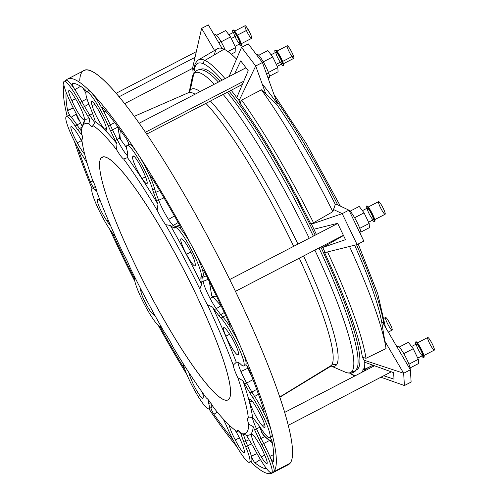<?xml version="1.0" encoding="UTF-8"?>
<svg xmlns="http://www.w3.org/2000/svg" width="498" height="498" viewBox="0 0 498 498"><rect width="100%" height="100%" fill="white"/><g stroke="black" fill="none" stroke-linecap="round" stroke-linejoin="round"><path stroke-width="0.75" d="M84.181 119.551A15.307 2.309 -117.4 0 0 81.871 110.886A15.307 2.309 -117.4 0 0 74.551 97.247A15.307 2.309 62.6 0 1 81.871 110.886A15.307 2.309 62.6 0 1 84.181 119.551A15.307 2.309 62.6 0 1 79.095 114.297A15.307 2.309 62.6 0 1 71.861 100.552A13.67 2.06 62.6 0 1 68.811 90.642A13.67 2.06 62.6 0 1 74.551 97.247A13.67 2.06 -117.4 0 0 68.936 90.549A13.67 2.06 -117.4 0 0 71.861 100.552L75.515 98.747L71.861 100.552A15.307 2.309 -117.4 0 0 84.081 119.638A15.307 2.309 -117.4 0 0 84.181 119.551M82.164 142.198A15.307 2.309 -117.4 0 0 73.542 128.503A15.307 2.309 62.6 0 1 82.164 142.198M100.397 201.161A15.307 2.309 -117.4 0 0 98.025 199.381A15.307 2.309 -117.4 0 0 97.838 199.561L98.293 199.356L97.838 199.561A15.307 2.309 62.6 0 1 100.397 201.161M140.561 288.498A15.307 2.309 -117.4 0 0 140.909 291.398L141.837 290.969L140.909 291.398A15.307 2.309 62.6 0 1 140.561 288.498M188.773 372.348A15.307 2.309 -117.4 0 0 191.232 379.395L192.875 378.592L191.232 379.395A15.307 2.309 62.6 0 1 188.773 372.348M229.317 425.255A15.307 2.309 -117.4 0 0 235.311 439.977L239.389 437.86L235.311 439.977A15.307 2.309 62.6 0 1 229.317 425.255M252.013 434.468L251.702 434.611A15.307 2.309 -117.4 0 0 254.011 443.27A15.307 2.309 -117.4 0 0 261.338 456.909L264.693 455.054L261.338 456.909A15.307 2.309 62.6 0 1 254.011 443.27A15.307 2.309 62.6 0 1 251.702 434.611A15.307 2.309 62.6 0 1 256.787 439.859A15.307 2.309 62.6 0 1 264.027 453.603A13.67 2.06 62.6 0 1 267.071 463.514A13.67 2.06 62.6 0 1 261.338 456.909A13.67 2.06 -117.4 0 0 266.978 463.594A13.67 2.06 -117.4 0 0 264.027 453.603A15.307 2.309 -117.4 0 0 251.839 434.505A15.307 2.309 -117.4 0 0 251.702 434.611L252.013 434.468M252.094 401.027L249.741 402.123A15.307 2.309 -117.4 0 0 255.287 415.021A15.307 2.309 -117.4 0 0 262.34 425.659L264.556 424.377L262.34 425.659A15.307 2.309 62.6 0 1 255.287 415.021A15.307 2.309 62.6 0 1 249.741 402.123A15.307 2.309 62.6 0 1 251.422 400.268A15.307 2.309 62.6 0 1 258.587 411.36A13.67 2.06 62.6 0 1 264.749 425.068A13.67 2.06 62.6 0 1 262.34 425.659A13.67 2.06 -117.4 0 0 264.812 427.626A13.67 2.06 -117.4 0 0 258.587 411.36A15.307 2.309 -117.4 0 0 249.71 399.234A15.307 2.309 -117.4 0 0 249.741 402.123L252.094 401.027M229.659 334.27L225.862 336.131A15.307 2.309 -117.4 0 0 237.895 354.763A15.307 2.309 -117.4 0 0 238.05 354.595L238.567 354.29L238.05 354.595A15.307 2.309 62.6 0 1 233.164 349.808A15.307 2.309 62.6 0 1 225.862 336.131A15.307 2.309 62.6 0 1 223.683 327.665A15.307 2.309 62.6 0 1 228.862 333.137A13.67 2.06 62.6 0 1 236.494 346.963A13.67 2.06 62.6 0 1 238.05 354.595A13.67 2.06 -117.4 0 0 238.374 354.57A13.67 2.06 -117.4 0 0 236.127 346.122A13.67 2.06 -117.4 0 0 228.862 333.137A15.307 2.309 -117.4 0 0 223.789 327.591A15.307 2.309 -117.4 0 0 225.862 336.131L229.659 334.27M190.84 252.025L186.464 254.316A15.307 2.309 -117.4 0 0 195.123 265.944A15.307 2.309 -117.4 0 0 194.973 262.763A15.307 2.309 62.6 0 1 193.56 265.11A15.307 2.309 62.6 0 1 186.464 254.316A15.307 2.309 62.6 0 1 181.011 241.505A15.307 2.309 62.6 0 1 182.816 239.899A13.67 2.06 62.6 0 1 189.863 250.133A13.67 2.06 62.6 0 1 194.973 262.763A13.67 2.06 -117.4 0 0 189.863 250.133A13.67 2.06 -117.4 0 0 182.816 239.899A15.307 2.309 -117.4 0 0 181.017 238.766A15.307 2.309 -117.4 0 0 186.464 254.316L190.84 252.025M145.472 176.722L142.104 178.595A15.307 2.309 -117.4 0 0 146.96 183.743A15.307 2.309 -117.4 0 0 144.657 174.767A15.307 2.309 62.6 0 1 147.091 183.619A15.307 2.309 62.6 0 1 142.104 178.595A15.307 2.309 62.6 0 1 134.834 164.882A15.307 2.309 62.6 0 1 132.779 156.615A13.67 2.06 62.6 0 1 137.361 160.53A13.67 2.06 62.6 0 1 144.657 174.767A13.67 2.06 -117.4 0 0 138.245 161.918A13.67 2.06 -117.4 0 0 133.053 155.918A13.67 2.06 -117.4 0 0 132.779 156.615L133.813 156.148L132.779 156.615A15.307 2.309 -117.4 0 0 134.834 164.882A15.307 2.309 -117.4 0 0 142.104 178.595L145.472 176.722M106.46 128.229L104.667 129.268A15.307 2.309 -117.4 0 0 106.317 130.19A15.307 2.309 -117.4 0 0 100.577 114.185A15.307 2.309 62.6 0 1 106.211 127.171A15.307 2.309 62.6 0 1 104.667 129.268A15.307 2.309 62.6 0 1 97.533 118.325A15.307 2.309 62.6 0 1 92.167 105.613A13.67 2.06 62.6 0 1 93.058 102.152A13.67 2.06 62.6 0 1 100.577 114.185A13.67 2.06 -117.4 0 0 91.607 101.312A13.67 2.06 -117.4 0 0 92.167 105.613L94.85 104.356L92.167 105.613A15.307 2.309 -117.4 0 0 97.533 118.325A15.307 2.309 -117.4 0 0 104.667 129.268L106.46 128.229M198.509 59.878A178.695 26.973 62.6 0 1 204.952 60.401L224.038 49.202A179.865 27.147 -117.4 0 0 217.545 48.68L198.509 59.878C193.99 63.352 194.326 67.871 194.089 69.122L194.419 70.56A175.968 26.562 62.6 0 1 203.844 63.993A2.733 2.652 -64.6 0 1 204.952 60.401A178.695 26.973 -117.4 0 0 198.509 59.878M127.718 155.308L127.276 155.581A18.588 2.807 -117.4 0 0 127.718 156.005A18.588 2.807 62.6 0 1 127.276 155.581A18.588 2.807 62.6 0 1 117.161 139.44L115.243 140.436A134.703 20.331 62.6 0 1 110.55 130.812A22.952 3.461 62.6 0 1 108.278 125.826A27.882 4.208 -117.4 0 0 86.185 92.043A27.882 4.208 -117.4 0 0 90.213 107.406A27.882 4.208 62.6 0 1 86.185 92.043A27.882 4.208 62.6 0 1 86.397 91.869A27.882 4.208 62.6 0 1 108.278 125.826L110.201 124.83A27.882 4.208 -117.4 0 0 104.02 112.006L105.682 111.129L104.02 112.006A4.376 0.66 62.6 0 1 102.47 108.383A4.376 0.66 62.6 0 1 102.924 107.823A4.376 0.66 -117.4 0 0 102.464 107.549A4.376 0.66 -117.4 0 0 104.02 112.006A27.882 4.208 -117.4 0 0 91.296 92.566A27.882 4.208 62.6 0 1 104.02 112.006A27.882 4.208 62.6 0 1 110.201 124.83L108.278 125.826A22.952 3.461 -117.4 0 0 110.55 130.812L112.467 129.816A22.952 3.461 62.6 0 1 110.201 124.83L114.752 122.682L110.201 124.83A22.952 3.461 -117.4 0 0 112.467 129.816L110.55 130.812A134.703 20.331 -117.4 0 0 115.243 140.436A18.588 2.807 -117.4 0 0 116.974 143.798A18.588 2.807 62.6 0 1 115.243 140.436L117.161 139.44A134.703 20.331 62.6 0 1 112.467 129.816A134.703 20.331 -117.4 0 0 117.161 139.44A18.588 2.807 -117.4 0 0 127.276 155.581L127.718 155.308M174.437 215.983L168.511 219.431A18.588 2.807 -117.4 0 0 173.422 225.445L178.103 222.488L173.422 225.445A18.588 2.807 62.6 0 1 168.511 219.431A18.588 2.807 62.6 0 1 158.669 200.258A134.703 20.331 62.6 0 1 155.731 192.346A22.952 3.461 62.6 0 1 154.567 188.674A27.882 4.208 -117.4 0 0 150.819 178.321L151.896 177.811L150.819 178.321A4.376 0.66 62.6 0 1 150.184 175.9A4.376 0.66 62.6 0 1 151.597 177.344A4.376 0.66 -117.4 0 0 150.222 175.869A4.376 0.66 -117.4 0 0 150.819 178.321A27.882 4.208 -117.4 0 0 137.778 153.807A27.882 4.208 62.6 0 1 150.819 178.321A27.882 4.208 62.6 0 1 154.567 188.674L152.649 189.67A27.882 4.208 -117.4 0 0 139.303 160.375A27.882 4.208 -117.4 0 0 126.828 145.597A27.882 4.208 -117.4 0 0 127.133 150.664A27.882 4.208 62.6 0 1 126.828 145.597A27.882 4.208 62.6 0 1 127.046 145.416A27.882 4.208 62.6 0 1 139.739 161.128A27.882 4.208 62.6 0 1 152.649 189.67L154.567 188.674A22.952 3.461 -117.4 0 0 155.731 192.346L153.814 193.342A22.952 3.461 62.6 0 1 152.649 189.67A22.952 3.461 -117.4 0 0 153.814 193.342L155.731 192.346A134.703 20.331 -117.4 0 0 158.669 200.258L156.752 201.254A134.703 20.331 62.6 0 1 153.814 193.342A134.703 20.331 -117.4 0 0 156.752 201.254L158.669 200.258A18.588 2.807 -117.4 0 0 168.511 219.431L174.437 215.983M212.553 297.182L210.106 298.464A18.588 2.807 -117.4 0 0 216.281 308.611L220.956 305.803L216.281 308.611A18.588 2.807 62.6 0 1 210.106 298.464A18.588 2.807 62.6 0 1 203.172 281.395A134.703 20.331 62.6 0 1 202.779 277.311A22.952 3.461 62.6 0 1 203.035 275.936A27.882 4.208 -117.4 0 0 202.717 270.831L203.408 270.532L202.717 270.831A4.376 0.66 62.6 0 1 203.172 270.265A4.376 0.66 62.6 0 1 205.17 273.327A4.376 0.66 -117.4 0 0 202.711 269.997A4.376 0.66 -117.4 0 0 202.717 270.831A27.882 4.208 -117.4 0 0 192.863 247.817A27.882 4.208 62.6 0 1 202.717 270.831A27.882 4.208 62.6 0 1 203.035 275.936L201.117 276.932A27.882 4.208 -117.4 0 0 190.939 248.813A27.882 4.208 -117.4 0 0 174.991 227.798A22.952 3.461 62.6 0 1 174.051 227.885A134.703 20.331 62.6 0 1 171.505 226.441A18.588 2.807 62.6 0 1 170.403 225.476L165.61 224.654A18.588 2.807 62.6 0 1 157.138 210.193L157.972 204.261A177.693 26.824 -117.4 0 0 127.463 157.617L123.697 159.074A174.412 26.326 62.6 0 1 157.138 210.193A174.412 26.326 -117.4 0 0 123.697 159.074A18.588 2.807 62.6 0 1 116.544 149.649L116.974 143.798A177.693 26.824 -117.4 0 0 95.367 121.773A177.693 26.824 62.6 0 1 116.974 143.798L116.544 149.649A174.412 26.326 -117.4 0 0 92.865 125.508A174.412 26.326 62.6 0 1 116.544 149.649A18.588 2.807 -117.4 0 0 123.697 159.074L127.463 157.617A177.693 26.824 62.6 0 1 157.972 204.261A18.588 2.807 62.6 0 1 156.752 201.254A18.588 2.807 -117.4 0 0 157.972 204.261L157.138 210.193A18.588 2.807 -117.4 0 0 165.61 224.654A174.412 26.326 62.6 0 1 199.854 289.058A174.412 26.326 -117.4 0 0 165.61 224.654L170.403 225.476A177.693 26.824 62.6 0 1 201.646 284.234A177.693 26.824 -117.4 0 0 170.403 225.476A18.588 2.807 -117.4 0 0 171.505 226.441L173.422 225.445L171.505 226.441A134.703 20.331 -117.4 0 0 174.051 227.885A22.952 3.461 -117.4 0 0 174.81 227.941A22.952 3.461 -117.4 0 0 174.991 227.798A27.882 4.208 62.6 0 1 175.203 227.617A27.882 4.208 62.6 0 1 191.369 249.616A27.882 4.208 62.6 0 1 201.117 276.932L203.035 275.936A22.952 3.461 -117.4 0 0 202.779 277.311L200.862 278.307A22.952 3.461 62.6 0 1 201.117 276.932A22.952 3.461 -117.4 0 0 200.862 278.307L202.779 277.311A134.703 20.331 -117.4 0 0 203.172 281.395L201.254 282.391A134.703 20.331 62.6 0 1 200.862 278.307A134.703 20.331 -117.4 0 0 201.254 282.391L203.172 281.395A18.588 2.807 -117.4 0 0 210.106 298.464L212.553 297.182M251.795 376.432A17.922 2.708 62.6 0 1 247.855 368.24L240.92 371.502A18.588 2.807 -117.4 0 0 246.697 383.062L253.021 379.601L246.697 383.062A18.588 2.807 62.6 0 1 240.92 371.502A18.588 2.807 62.6 0 1 238.032 362.476A18.588 2.807 -117.4 0 0 240.92 371.502L247.855 368.24A17.922 2.708 62.6 0 1 246.734 365.482A17.922 2.708 -117.4 0 0 247.855 368.24A17.922 2.708 -117.4 0 0 251.795 376.432M272.132 473.1L288.442 464.634A221.984 33.509 -117.4 0 0 290.166 463.202L273.856 471.674A27.882 4.208 -117.4 0 0 269.854 456.373A4.376 0.66 -117.4 0 0 273.296 461.702A4.376 0.66 -117.4 0 0 273.365 461.571A216.512 32.681 -117.4 0 0 272.176 441.875A4.376 0.66 -117.4 0 0 272.113 441.589A4.376 0.66 -117.4 0 0 270.177 437.275A4.376 0.66 62.6 0 1 272.113 441.589A4.376 0.66 62.6 0 1 272.176 441.875A216.512 32.681 62.6 0 1 273.365 461.571A4.376 0.66 62.6 0 1 272.033 460.426A4.376 0.66 62.6 0 1 269.854 456.373A27.882 4.208 62.6 0 1 273.856 471.674A221.984 33.509 62.6 0 1 272.132 473.1A221.984 33.509 62.6 0 1 250.562 461.733A221.984 33.509 -117.4 0 0 273.856 471.674A221.984 33.509 -117.4 0 0 271.422 431.336A27.882 4.208 -117.4 0 0 261.587 408.348A4.376 0.66 -117.4 0 0 264.071 411.678A4.376 0.66 -117.4 0 0 263.946 410.514A216.512 32.681 -117.4 0 0 249.473 370.506A4.376 0.66 -117.4 0 0 249.28 370.045A4.376 0.66 -117.4 0 0 245.856 364.717A4.376 0.66 -117.4 0 0 245.813 364.748L245.813 364.748A4.376 0.66 62.6 0 1 247.232 366.186A4.376 0.66 62.6 0 1 249.28 370.045A4.376 0.66 62.6 0 1 249.473 370.506A216.512 32.681 62.6 0 1 263.946 410.514A4.376 0.66 62.6 0 1 263.685 411.497A4.376 0.66 62.6 0 1 261.587 408.348A27.882 4.208 62.6 0 1 271.422 431.336A27.882 4.208 62.6 0 1 270.121 436.248M236.836 362.108A18.588 2.807 -117.4 0 0 236.457 362.139A18.588 2.807 -117.4 0 0 236.313 362.258L236.637 362.09L236.313 362.258A18.588 2.807 62.6 0 1 236.836 362.108A134.703 20.331 62.6 0 1 239.09 362.942A22.952 3.461 62.6 0 1 240.696 364.237A27.882 4.208 -117.4 0 0 239.855 350.393A27.882 4.208 -117.4 0 0 220.956 318.135A22.952 3.461 62.6 0 1 218.84 315.632A134.703 20.331 62.6 0 1 214.358 309.607A18.588 2.807 62.6 0 1 212.683 307.16L207.38 304.689A18.588 2.807 62.6 0 1 199.854 289.058L201.646 284.234A18.588 2.807 62.6 0 1 201.254 282.391A18.588 2.807 -117.4 0 0 201.646 284.234L199.854 289.058A18.588 2.807 -117.4 0 0 207.38 304.689A174.412 26.326 62.6 0 1 233.251 365.115A174.412 26.326 -117.4 0 0 207.38 304.689L212.683 307.16A177.693 26.824 62.6 0 1 236.289 362.295A177.693 26.824 -117.4 0 0 212.683 307.16A18.588 2.807 -117.4 0 0 214.358 309.607L216.281 308.611L214.358 309.607A134.703 20.331 -117.4 0 0 218.84 315.632A22.952 3.461 -117.4 0 0 220.956 318.135L222.874 317.139A22.952 3.461 62.6 0 1 220.757 314.636L218.84 315.632L220.757 314.636A134.703 20.331 62.6 0 1 216.281 308.611A134.703 20.331 -117.4 0 0 220.757 314.636A22.952 3.461 -117.4 0 0 222.874 317.139L220.956 318.135A27.882 4.208 62.6 0 1 237.378 344.915A27.882 4.208 62.6 0 1 243.671 365.93A27.882 4.208 62.6 0 1 240.696 364.237A22.952 3.461 -117.4 0 0 239.09 362.942A134.703 20.331 -117.4 0 0 236.836 362.108M253.588 418.588L252.691 418.967A18.588 2.807 -117.4 0 0 256.526 428.846L259.327 427.477L256.526 428.846A18.588 2.807 62.6 0 1 252.691 418.967A18.588 2.807 62.6 0 1 252.374 417.523A18.588 2.807 -117.4 0 0 252.691 418.967L253.588 418.588M248.371 417.978A18.588 2.807 -117.4 0 0 247.836 417.965A18.588 2.807 -117.4 0 0 247.693 418.083L248.016 417.915L247.693 418.083A18.588 2.807 62.6 0 1 248.371 417.978A174.412 26.326 -117.4 0 0 237.814 377.721A18.588 2.807 62.6 0 1 233.251 365.115L236.289 362.295A18.588 2.807 62.6 0 1 236.313 362.258A18.588 2.807 -117.4 0 0 236.289 362.295L233.251 365.115A18.588 2.807 -117.4 0 0 237.814 377.721A174.412 26.326 62.6 0 1 248.371 417.978L252.617 417.517L248.371 417.978M253.955 419.036A18.588 2.807 -117.4 0 0 252.617 417.517A177.693 26.824 -117.4 0 0 242.98 380.783L237.814 377.721L242.98 380.783A177.693 26.824 62.6 0 1 252.617 417.517A18.588 2.807 62.6 0 1 253.955 419.036A134.703 20.331 62.6 0 1 258.257 424.576A22.952 3.461 62.6 0 1 260.778 428.187A27.882 4.208 -117.4 0 0 269.505 432.332A27.882 4.208 -117.4 0 0 252.716 397.472A22.952 3.461 62.6 0 1 249.984 393.053A134.703 20.331 62.6 0 1 244.779 384.058A18.588 2.807 62.6 0 1 242.98 380.783A18.588 2.807 -117.4 0 0 244.779 384.058L246.697 383.062L244.779 384.058A134.703 20.331 -117.4 0 0 249.984 393.053A22.952 3.461 -117.4 0 0 252.716 397.472L254.634 396.476A22.952 3.461 62.6 0 1 251.901 392.057L249.984 393.053L251.901 392.057A134.703 20.331 62.6 0 1 246.697 383.062A134.703 20.331 -117.4 0 0 251.901 392.057A22.952 3.461 -117.4 0 0 254.634 396.476L252.716 397.472A27.882 4.208 62.6 0 1 266.1 422.79A27.882 4.208 62.6 0 1 269.592 437.58A27.882 4.208 62.6 0 1 260.778 428.187A22.952 3.461 -117.4 0 0 258.257 424.576A134.703 20.331 -117.4 0 0 253.955 419.036M241.175 433.49A18.588 2.807 -117.4 0 0 237.614 430.521A18.588 2.807 -117.4 0 0 237.471 430.639L237.795 430.471L237.471 430.639A18.588 2.807 62.6 0 1 241.175 433.49A174.412 26.326 -117.4 0 0 248.751 424.184A18.588 2.807 62.6 0 1 247.693 418.083A18.588 2.807 -117.4 0 0 248.751 424.184A174.412 26.326 62.6 0 1 241.175 433.49L246.255 435.109L241.175 433.49M248.029 437.929A18.588 2.807 -117.4 0 0 246.255 435.109A177.693 26.824 -117.4 0 0 253.165 426.618L248.751 424.184L253.165 426.618A177.693 26.824 62.6 0 1 246.255 435.109A18.588 2.807 62.6 0 1 248.029 437.929A134.703 20.331 62.6 0 1 253.221 446.681A22.952 3.461 62.6 0 1 255.984 451.649A27.882 4.208 -117.4 0 0 271.939 472.67A27.882 4.208 -117.4 0 0 261.761 444.546A22.952 3.461 62.6 0 1 259.147 439.398A134.703 20.331 62.6 0 1 254.609 429.842A18.588 2.807 62.6 0 1 253.165 426.618A18.588 2.807 -117.4 0 0 254.609 429.842L256.526 428.846L254.609 429.842A134.703 20.331 -117.4 0 0 259.147 439.398A22.952 3.461 -117.4 0 0 261.761 444.546L263.685 443.55A22.952 3.461 62.6 0 1 261.07 438.402L259.147 439.398L261.07 438.402A134.703 20.331 62.6 0 1 256.526 428.846A134.703 20.331 -117.4 0 0 261.07 438.402A22.952 3.461 -117.4 0 0 263.685 443.55L261.761 444.546A27.882 4.208 62.6 0 1 271.721 472.845A27.882 4.208 62.6 0 1 255.984 451.649A22.952 3.461 -117.4 0 0 253.221 446.681A134.703 20.331 -117.4 0 0 248.029 437.929M213.586 407.495A18.588 2.807 -117.4 0 0 206.433 398.07A18.588 2.807 62.6 0 1 213.586 407.495A174.412 26.326 -117.4 0 0 237.26 431.635A18.588 2.807 62.6 0 1 237.471 430.639A18.588 2.807 -117.4 0 0 237.26 431.635A174.412 26.326 62.6 0 1 213.586 407.495M93.008 180.911L90.443 182.119A4.376 0.66 -117.4 0 0 93.73 187.435A4.376 0.66 62.6 0 1 90.443 182.119A4.376 0.66 62.6 0 1 90.25 181.658A216.512 32.681 62.6 0 1 77.707 147.564A216.512 32.681 -117.4 0 0 90.25 181.658A4.376 0.66 -117.4 0 0 90.443 182.119L93.008 180.911M73.337 108.116L67.61 110.581A4.376 0.66 -117.4 0 0 69.16 114.198A4.376 0.66 -117.4 0 0 71.164 117.254L76.244 114.086L71.164 117.254A4.376 0.66 62.6 0 1 69.16 114.198A4.376 0.66 62.6 0 1 67.61 110.581A4.376 0.66 62.6 0 1 67.547 110.288A216.512 32.681 62.6 0 1 66.134 92.292A216.512 32.681 -117.4 0 0 67.547 110.288A4.376 0.66 -117.4 0 0 67.61 110.581L73.337 108.116M83.166 156.689A27.882 4.208 62.6 0 1 66.072 116.762A27.882 4.208 -117.4 0 0 83.166 156.689A22.952 3.461 62.6 0 1 85.899 161.109A134.703 20.331 62.6 0 1 87.082 163.12A134.703 20.331 -117.4 0 0 85.899 161.109A22.952 3.461 -117.4 0 0 83.166 156.689M114.926 236.027A27.882 4.208 62.6 0 1 98.89 210.044A27.882 4.208 62.6 0 1 91.999 188.406A27.882 4.208 -117.4 0 0 98.89 210.044A27.882 4.208 -117.4 0 0 114.926 236.027A22.952 3.461 62.6 0 1 115.393 236.519A22.952 3.461 -117.4 0 0 114.926 236.027M72.278 83.34L72.179 83.384A4.376 0.66 -117.4 0 0 72.814 85.799A4.376 0.66 -117.4 0 0 74.868 89.652L80.608 86.31L74.868 89.652A4.376 0.66 62.6 0 1 72.814 85.799A4.376 0.66 62.6 0 1 72.179 83.384A4.376 0.66 62.6 0 1 72.254 83.34A216.512 32.681 62.6 0 1 84.672 89.235A4.376 0.66 62.6 0 1 86.496 91.813A4.376 0.66 -117.4 0 0 84.672 89.235A216.512 32.681 -117.4 0 0 72.254 83.34A4.376 0.66 -117.4 0 0 72.222 83.353A4.376 0.66 -117.4 0 0 72.179 83.384L72.278 83.34M74.121 109.61A27.882 4.208 62.6 0 1 63.943 81.491A27.882 4.208 -117.4 0 0 74.121 109.61A22.952 3.461 62.6 0 1 76.736 114.764A134.703 20.331 62.6 0 1 81.28 124.313A18.588 2.807 62.6 0 1 82.326 126.635A18.588 2.807 -117.4 0 0 81.28 124.313A134.703 20.331 -117.4 0 0 76.736 114.764A22.952 3.461 -117.4 0 0 74.121 109.61M82.886 125.558A177.693 26.824 62.6 0 1 84.691 120.51A177.693 26.824 62.6 0 1 89.628 119.047L88.955 123.653L89.628 119.047A177.693 26.824 -117.4 0 0 84.691 120.51L83.353 124.898A174.412 26.326 62.6 0 1 88.955 123.653A18.588 2.807 -117.4 0 0 92.51 126.623A18.588 2.807 -117.4 0 0 92.865 125.508L95.367 121.773A18.588 2.807 -117.4 0 0 94.67 119.464A134.703 20.331 -117.4 0 0 92.012 111.913A22.952 3.461 -117.4 0 0 90.213 107.406A22.952 3.461 62.6 0 1 92.012 111.913A134.703 20.331 62.6 0 1 94.67 119.464A18.588 2.807 62.6 0 1 95.367 121.773L92.865 125.508A18.588 2.807 62.6 0 1 88.955 123.653A174.412 26.326 -117.4 0 0 83.353 124.898A174.412 26.326 -117.4 0 0 81.379 132.96A174.412 26.326 62.6 0 1 82.083 127.444A174.412 26.326 62.6 0 1 83.353 124.898L84.691 120.51A177.693 26.824 -117.4 0 0 83.396 123.106L82.083 127.444M101.026 158.134A136.689 20.63 -117.4 0 0 148.821 292.033A136.689 20.63 -117.4 0 0 228.04 399.888A136.689 20.63 -117.4 0 0 183.376 269.069A136.689 20.63 -117.4 0 0 102.09 157.256A136.689 20.63 -117.4 0 0 101.026 158.134L103.416 156.895L101.026 158.134A136.689 20.63 62.6 0 1 209.347 323.719A136.689 20.63 62.6 0 1 184.82 353.866A136.689 20.63 62.6 0 1 101.026 158.134M215.08 36.447A13.122 1.98 62.6 0 1 220.931 41.521A13.122 1.98 62.6 0 1 225.164 49.788A13.122 1.98 -117.4 0 0 220.931 41.521A13.122 1.98 -117.4 0 0 215.161 34.48L214.221 34.972M195.023 57.345L118.985 96.817L195.023 57.345M220.931 41.521L218.728 42.666L220.931 41.521M216.568 35.283L225.694 30.54L216.568 35.283M230.549 36.933L225.694 30.54L230.549 36.933L221.112 41.832L230.549 36.933L235.654 47.54L230.549 36.933M227.928 51.549L235.654 47.54L227.928 51.549M235.909 51.748L235.654 47.54L235.909 51.748L231.259 54.164L235.909 51.748M241.262 43.724L251.615 38.352A7.109 1.071 -117.4 0 0 248.191 29.55A7.109 1.071 62.6 0 1 251.366 38.327A7.109 1.071 62.6 0 1 245.464 28.255A7.109 1.071 62.6 0 1 248.191 29.55A7.109 1.071 -117.4 0 0 245.066 25.734L234.714 31.106M248.191 29.55L237.384 35.153L248.191 29.55M233.12 30.297A8.746 1.32 62.6 0 1 237.123 34.698A8.746 1.32 62.6 0 1 240.858 42.461A8.746 1.32 62.6 0 1 241.013 45.492M240.858 45.785L241.337 45.536A8.746 1.32 -117.4 0 0 237.123 34.698A8.746 1.32 -117.4 0 0 233.276 30.005L232.796 30.254A8.746 1.32 62.6 0 1 236.643 34.947A8.746 1.32 62.6 0 1 240.858 45.785A8.746 1.32 62.6 0 1 239.077 44.247A8.746 1.32 -117.4 0 0 240.833 44.141A8.746 1.32 -117.4 0 0 236.643 34.947L237.123 34.698L236.643 34.947A8.746 1.32 -117.4 0 0 233.027 32.6A8.746 1.32 62.6 0 1 232.796 30.254M235.068 46.326L239.849 43.843A6.561 0.99 -117.4 0 0 236.687 35.713A6.561 0.99 62.6 0 1 239.619 43.818A6.561 0.99 62.6 0 1 234.172 34.524A6.561 0.99 62.6 0 1 236.687 35.713A6.561 0.99 -117.4 0 0 233.805 32.196L228.887 34.748M236.687 35.713L231.309 38.508L236.687 35.713M355.939 370.207L356.742 369.79A169.27 25.554 -117.4 0 0 358.056 368.701A169.27 25.554 -117.4 0 0 320.818 247.02A169.27 25.554 62.6 0 1 358.056 368.701L356.369 369.578L358.056 368.701A169.27 25.554 62.6 0 1 356.039 370.076M315.172 235.168A169.27 25.554 -117.4 0 0 229.161 91.302A169.27 25.554 62.6 0 1 315.172 235.168M200.134 69.732A169.27 25.554 62.6 0 1 220.297 81.118A169.27 25.554 -117.4 0 0 200.762 69.322L199.966 69.732M357.166 367.997A169.27 25.554 -117.4 0 0 318.981 247.973A169.27 25.554 62.6 0 1 357.166 368.003L355.734 370.475A3.281 3.237 -140.9 0 1 351.974 371.408A168.866 25.491 62.6 0 1 345.245 372.13A168.866 25.491 -117.4 0 0 351.974 371.408A3.281 3.237 39.1 0 0 355.734 370.475A3.281 3.237 -140.9 0 0 356.219 369.659A169.27 25.554 62.6 0 1 354.9 370.749M202.313 69.969A169.27 25.554 62.6 0 1 218.454 82.07A169.27 25.554 -117.4 0 0 202.474 70.006A169.27 25.554 -117.4 0 0 202.313 69.969M227.318 92.255A169.27 25.554 62.6 0 1 313.329 236.12A169.27 25.554 -117.4 0 0 227.318 92.255M172.993 346.95A174.412 26.326 -117.4 0 0 206.433 398.07A174.412 26.326 62.6 0 1 172.993 346.95A18.588 2.807 -117.4 0 0 164.514 332.49A18.588 2.807 62.6 0 1 172.993 346.95M130.271 268.092A174.412 26.326 -117.4 0 0 164.514 332.49A174.412 26.326 62.6 0 1 130.271 268.092A18.588 2.807 -117.4 0 0 122.745 252.461A18.588 2.807 62.6 0 1 130.271 268.092M96.88 192.035A174.412 26.326 -117.4 0 0 122.745 252.461A174.412 26.326 62.6 0 1 96.88 192.035A18.588 2.807 -117.4 0 0 92.317 179.429A18.588 2.807 62.6 0 1 96.88 192.035M81.753 139.166A174.412 26.326 -117.4 0 0 92.317 179.429A174.412 26.326 62.6 0 1 81.753 139.166A18.588 2.807 -117.4 0 0 82.294 139.185A18.588 2.807 -117.4 0 0 81.379 132.96A18.588 2.807 62.6 0 1 81.753 139.166L82.637 137.815M127.631 153.316A134.703 20.331 62.6 0 1 127.693 156.845A18.588 2.807 62.6 0 1 127.463 157.617A18.588 2.807 -117.4 0 0 127.693 156.845A134.703 20.331 -117.4 0 0 127.631 153.316A22.952 3.461 -117.4 0 0 127.133 150.664A22.952 3.461 62.6 0 1 127.631 153.316M175.968 226.889L174.051 227.885L175.968 226.889A134.703 20.331 62.6 0 1 173.422 225.445A134.703 20.331 -117.4 0 0 175.968 226.889A22.952 3.461 -117.4 0 0 176.379 227.007A22.952 3.461 62.6 0 1 175.968 226.889L179.336 224.754L175.968 226.889M240.515 432.389L237.26 431.635L240.515 432.389M243.877 442.249A134.703 20.331 62.6 0 1 241.213 434.692A18.588 2.807 62.6 0 1 240.627 432.806A18.588 2.807 -117.4 0 0 241.213 434.692L242.632 433.957L241.213 434.692A134.703 20.331 -117.4 0 0 243.877 442.249A22.952 3.461 -117.4 0 0 245.67 446.756A22.952 3.461 62.6 0 1 243.877 442.249L245.794 441.253L243.877 442.249M227.605 428.336A27.882 4.208 -117.4 0 0 246.504 460.6A27.882 4.208 -117.4 0 0 245.67 446.756L247.587 445.76A22.952 3.461 62.6 0 1 245.794 441.253A134.703 20.331 62.6 0 1 243.292 434.175A134.703 20.331 -117.4 0 0 245.794 441.253A22.952 3.461 -117.4 0 0 247.587 445.76L245.67 446.756A27.882 4.208 62.6 0 1 249.486 462.293A27.882 4.208 62.6 0 1 227.605 428.336A22.952 3.461 -117.4 0 0 225.333 423.35A22.952 3.461 62.6 0 1 227.605 428.336M223.222 418.974A134.703 20.331 62.6 0 1 225.333 423.35A134.703 20.331 -117.4 0 0 223.222 418.974M243.715 448.549A13.67 2.06 62.6 0 1 242.831 452.01A13.67 2.06 62.6 0 1 235.311 439.977A13.67 2.06 -117.4 0 0 244.306 452.831A13.67 2.06 -117.4 0 0 243.715 448.549A15.307 2.309 -117.4 0 0 235.106 430.172A15.307 2.309 62.6 0 1 243.715 448.549M208.257 400.84A134.703 20.331 62.6 0 1 208.189 399.664A134.703 20.331 -117.4 0 0 208.257 400.84A22.952 3.461 -117.4 0 0 208.749 403.498A22.952 3.461 62.6 0 1 208.257 400.84L208.899 400.51L208.257 400.84M183.233 364.492A27.882 4.208 -117.4 0 0 200.022 399.352A27.882 4.208 -117.4 0 0 208.749 403.498L210.461 402.608L208.749 403.498A27.882 4.208 62.6 0 1 208.843 408.74A221.984 33.509 -117.4 0 0 236.78 446.569A221.984 33.509 62.6 0 1 208.849 408.74A27.882 4.208 62.6 0 1 196.144 393.034A27.882 4.208 62.6 0 1 183.233 364.492A22.952 3.461 -117.4 0 0 182.797 362.98A22.952 3.461 62.6 0 1 183.233 364.492M203.103 397.541A13.67 2.06 62.6 0 1 198.521 393.632A13.67 2.06 62.6 0 1 191.232 379.395A13.67 2.06 -117.4 0 0 197.687 392.324A13.67 2.06 -117.4 0 0 202.86 398.226A13.67 2.06 -117.4 0 0 203.103 397.541A15.307 2.309 -117.4 0 0 202.207 392.212A15.307 2.309 62.6 0 1 203.103 397.541M160.898 326.364A22.952 3.461 62.6 0 1 160.979 326.283A22.952 3.461 -117.4 0 0 160.898 326.364L160.898 326.364A27.882 4.208 62.6 0 1 160.68 326.545A27.882 4.208 62.6 0 1 144.52 304.539A27.882 4.208 62.6 0 1 134.771 277.224A27.882 4.208 -117.4 0 0 144.943 305.342A27.882 4.208 -117.4 0 0 160.898 326.364M153.073 314.263A13.67 2.06 62.6 0 1 146.02 304.023A13.67 2.06 62.6 0 1 140.909 291.398A13.67 2.06 -117.4 0 0 146.02 304.023A13.67 2.06 -117.4 0 0 153.073 314.263L153.982 313.728L153.073 314.263A15.307 2.309 -117.4 0 0 154.89 315.377A15.307 2.309 62.6 0 1 153.073 314.263M95.193 189.919A27.882 4.208 -117.4 0 0 91.999 188.406A27.882 4.208 62.6 0 1 92.211 188.225A27.882 4.208 62.6 0 1 95.193 189.919L96.301 189.346L95.193 189.919A22.952 3.461 -117.4 0 0 96.755 191.195A22.952 3.461 62.6 0 1 95.193 189.919M107.02 221.019A13.67 2.06 62.6 0 1 99.395 207.193A13.67 2.06 62.6 0 1 97.838 199.561A13.67 2.06 -117.4 0 0 97.54 199.574A13.67 2.06 -117.4 0 0 99.718 207.94A13.67 2.06 -117.4 0 0 107.02 221.019L108.278 220.309L107.02 221.019A15.307 2.309 -117.4 0 0 110.643 225.793A15.307 2.309 62.6 0 1 107.02 221.019M75.105 125.969A27.882 4.208 -117.4 0 0 66.072 116.762A27.882 4.208 62.6 0 1 66.29 116.582A27.882 4.208 62.6 0 1 75.105 125.969A22.952 3.461 -117.4 0 0 77.626 129.586A22.952 3.461 62.6 0 1 75.105 125.969L77.028 124.973L75.105 125.969M67.989 115.766A27.882 4.208 62.6 0 1 71.164 117.254A27.882 4.208 62.6 0 1 77.028 124.973A22.952 3.461 -117.4 0 0 79.549 128.59L82.226 126.965L79.549 128.59A134.703 20.331 -117.4 0 0 81.454 131.086A134.703 20.331 62.6 0 1 79.549 128.59L77.626 129.586A134.703 20.331 -117.4 0 0 81.927 135.12L81.927 135.12A18.588 2.807 -117.4 0 0 82.158 135.406A18.588 2.807 62.6 0 1 81.927 135.12A134.703 20.331 62.6 0 1 77.626 129.586L79.549 128.59A22.952 3.461 62.6 0 1 77.028 124.973A27.882 4.208 -117.4 0 0 71.164 117.254A27.882 4.208 -117.4 0 0 68.207 115.586L66.29 116.582M77.296 142.795A13.67 2.06 62.6 0 1 71.133 129.094A13.67 2.06 62.6 0 1 73.542 128.503A13.67 2.06 -117.4 0 0 71.102 126.517A13.67 2.06 -117.4 0 0 77.296 142.795L81.379 140.635L77.296 142.795A15.307 2.309 -117.4 0 0 84.616 154.044A15.307 2.309 62.6 0 1 77.296 142.795M79.898 102.507A27.882 4.208 -117.4 0 0 63.943 81.491A27.882 4.208 62.6 0 1 64.161 81.311A27.882 4.208 62.6 0 1 79.898 102.507A22.952 3.461 -117.4 0 0 82.662 107.475A22.952 3.461 62.6 0 1 79.898 102.507L81.815 101.511L79.898 102.507M65.867 80.495A27.882 4.208 62.6 0 1 74.868 89.652A27.882 4.208 62.6 0 1 81.815 101.511A22.952 3.461 -117.4 0 0 84.585 106.479L88.856 104.107L84.585 106.479A134.703 20.331 -117.4 0 0 89.777 115.231L92.628 113.625L89.777 115.231A134.703 20.331 62.6 0 1 84.585 106.479L82.662 107.475A134.703 20.331 -117.4 0 0 87.853 116.227L89.777 115.231A18.588 2.807 -117.4 0 0 94.9 122.552A18.588 2.807 62.6 0 1 89.777 115.231L87.853 116.227A18.588 2.807 -117.4 0 0 89.628 119.047A18.588 2.807 62.6 0 1 87.853 116.227A134.703 20.331 62.6 0 1 82.662 107.475L84.585 106.479A22.952 3.461 62.6 0 1 81.815 101.511A27.882 4.208 -117.4 0 0 74.868 89.652A27.882 4.208 -117.4 0 0 66.078 80.315L64.161 81.311M63.906 85.071A221.984 33.509 -117.4 0 0 67.118 116.152A221.984 33.509 62.6 0 1 63.906 85.071M74.351 141.22A221.984 33.509 -117.4 0 0 91.949 188.468A221.984 33.509 62.6 0 1 74.351 141.22M109.653 229.186A221.984 33.509 -117.4 0 0 134.802 281.177A221.984 33.509 62.6 0 1 109.653 229.186M134.286 278.326A216.512 32.681 62.6 0 1 112.349 232.983A216.512 32.681 -117.4 0 0 134.286 278.326A4.376 0.66 -117.4 0 0 134.454 278.656A4.376 0.66 62.6 0 1 134.286 278.326L134.286 278.326M158.289 325.418A221.984 33.509 -117.4 0 0 186.825 374.471A221.984 33.509 62.6 0 1 158.289 325.418M160.96 328.499A4.376 0.66 62.6 0 1 159.97 326.551A4.376 0.66 -117.4 0 0 160.96 328.499A216.512 32.681 -117.4 0 0 184.845 369.491A216.512 32.681 62.6 0 1 160.96 328.499L161.937 327.97L160.96 328.499M213.903 414.224A4.376 0.66 62.6 0 1 211.7 410.221A4.376 0.66 62.6 0 1 210.965 407.576A27.882 4.208 -117.4 0 0 210.835 403.143A27.882 4.208 62.6 0 1 210.965 407.576A4.376 0.66 -117.4 0 0 211.7 410.221A4.376 0.66 -117.4 0 0 213.903 414.224A216.512 32.681 -117.4 0 0 233.132 439.933A216.512 32.681 62.6 0 1 213.903 414.224L217.352 412.17L213.903 414.224M249.486 462.293L251.403 461.297A27.882 4.208 -117.4 0 0 251.322 456.087A4.376 0.66 -117.4 0 0 253.009 459.959A4.376 0.66 -117.4 0 0 255.051 462.928L260.442 459.53L255.051 462.928A216.512 32.681 -117.4 0 0 266.729 468.83A216.512 32.681 62.6 0 1 255.051 462.928A4.376 0.66 62.6 0 1 253.009 459.959A4.376 0.66 62.6 0 1 251.322 456.093A27.882 4.208 62.6 0 1 250.015 460.967M269.592 437.58L271.516 436.584A27.882 4.208 -117.4 0 0 271.422 431.336A221.984 33.509 -117.4 0 0 241.779 349.397A27.882 4.208 62.6 0 1 245.813 364.748A27.882 4.208 -117.4 0 0 241.779 349.397A221.984 33.509 -117.4 0 0 192.863 247.817A221.984 33.509 -117.4 0 0 137.778 153.807A221.984 33.509 -117.4 0 0 91.296 92.566A221.984 33.509 -117.4 0 0 65.96 80.377A221.984 33.509 62.6 0 1 67.585 79.064A221.984 33.509 62.6 0 1 91.296 92.566A221.984 33.509 62.6 0 1 137.778 153.807A221.984 33.509 62.6 0 1 192.863 247.817A221.984 33.509 62.6 0 1 241.779 349.397A221.984 33.509 62.6 0 1 271.422 431.336A221.984 33.509 62.6 0 1 273.856 471.674L290.166 463.202A221.984 33.509 -117.4 0 0 212.553 245.751A221.984 33.509 -117.4 0 0 83.901 70.598L67.585 79.064M228.75 324.883A27.882 4.208 62.6 0 1 241.779 349.397A27.882 4.208 -117.4 0 0 228.744 324.877A27.882 4.208 -117.4 0 0 222.874 317.139A27.882 4.208 62.6 0 1 228.744 324.877A4.376 0.66 -117.4 0 0 230.144 326.358A4.376 0.66 -117.4 0 0 229.323 323.432A4.376 0.66 62.6 0 1 230.194 326.29A4.376 0.66 62.6 0 1 228.75 324.883L229.703 324.323L228.744 324.877M205.437 273.838A216.512 32.681 62.6 0 1 229.323 323.432A216.512 32.681 -117.4 0 0 205.437 273.838A4.376 0.66 -117.4 0 0 205.17 273.327A4.376 0.66 62.6 0 1 205.437 273.838M176.908 226.802A27.882 4.208 62.6 0 1 177.076 226.646A27.882 4.208 62.6 0 1 180.127 228.339L180.637 228.022L180.127 228.339A4.376 0.66 -117.4 0 0 180.606 228.607A4.376 0.66 -117.4 0 0 178.763 223.664A216.512 32.681 -117.4 0 0 151.871 177.767A4.376 0.66 -117.4 0 0 151.597 177.344A4.376 0.66 62.6 0 1 151.871 177.767A216.512 32.681 62.6 0 1 178.763 223.664A4.376 0.66 62.6 0 1 180.537 227.623A4.376 0.66 62.6 0 1 180.127 228.339A27.882 4.208 62.6 0 1 192.863 247.817A27.882 4.208 -117.4 0 0 180.127 228.339A27.882 4.208 -117.4 0 0 177.126 226.621L175.203 227.617M128.745 144.601A27.882 4.208 62.6 0 1 128.752 144.588A27.882 4.208 62.6 0 1 137.778 153.807A27.882 4.208 -117.4 0 0 128.963 144.42L127.046 145.416M125.813 137.946A4.376 0.66 62.6 0 1 127.93 141.743A4.376 0.66 62.6 0 1 128.789 144.507A4.376 0.66 -117.4 0 0 127.93 141.743A4.376 0.66 -117.4 0 0 125.813 137.946A216.512 32.681 -117.4 0 0 103.123 108.041A216.512 32.681 62.6 0 1 125.813 137.946M88.102 91.047A27.882 4.208 62.6 0 1 91.296 92.566A27.882 4.208 -117.4 0 0 88.32 90.866L86.397 91.869M79.724 80.439A221.984 33.509 62.6 0 1 199.567 221.591A221.984 33.509 62.6 0 1 290.166 463.202A221.984 33.509 62.6 0 1 286.288 465.219M331.494 365.333A154.013 23.25 -117.4 0 0 299.286 258.201A154.013 23.25 62.6 0 1 331.494 365.333L279.839 396.956L331.494 365.333A154.013 23.25 62.6 0 1 330.516 366.204A154.013 23.25 -117.4 0 0 331.494 365.333A5.466 5.391 -140.9 0 1 336.411 364.966A155.955 23.543 -117.4 0 0 303.562 255.978A155.955 23.543 62.6 0 1 336.411 364.966A5.466 5.391 39.1 0 0 331.494 365.333M293.677 246.323A154.013 23.25 -117.4 0 0 205.879 103.385A154.013 23.25 62.6 0 1 293.677 246.323M195.11 94.19A154.013 23.25 -117.4 0 0 188.605 92.833A154.013 23.25 62.6 0 1 195.11 94.19M297.953 244.107A155.955 23.543 -117.4 0 0 210.436 101.019A155.955 23.543 62.6 0 1 297.953 244.107M200.14 91.582A155.955 23.543 -117.4 0 0 190.286 90.144A155.955 23.543 -117.4 0 0 189.128 92.491A155.955 23.543 62.6 0 1 190.286 90.144A155.955 23.543 62.6 0 1 200.14 91.582M331.102 365.974A155.955 23.543 -117.4 0 0 336.411 364.966A155.955 23.543 62.6 0 1 331.102 365.974M190.286 90.144L193.747 73.829A168.866 25.491 -117.4 0 0 192.24 77.377A168.866 25.491 62.6 0 1 193.747 73.829L190.286 90.144M351.974 371.408A168.866 25.491 -117.4 0 0 314.867 250.108A168.866 25.491 62.6 0 1 351.974 371.408M309.221 238.256A168.866 25.491 -117.4 0 0 223.172 94.408A168.866 25.491 62.6 0 1 309.221 238.256M214.283 84.237A168.866 25.491 -117.4 0 0 193.747 73.829A168.866 25.491 62.6 0 1 214.283 84.237M81.815 101.511L86.969 98.797L81.815 101.511M85.88 93.008A28.554 4.308 -117.4 0 0 82.743 87.766A28.554 4.308 62.6 0 1 85.88 93.008M243.671 365.93L245.589 364.934A27.882 4.208 -117.4 0 0 245.813 364.748A27.882 4.208 62.6 0 1 245.539 364.959M261.587 408.348A27.882 4.208 -117.4 0 0 254.634 396.476A27.882 4.208 62.6 0 1 261.587 408.348L263.006 407.601L261.587 408.348M271.721 472.845L273.639 471.849A27.882 4.208 -117.4 0 0 273.856 471.674M269.854 456.373A27.882 4.208 -117.4 0 0 263.685 443.55A27.882 4.208 62.6 0 1 269.854 456.373L273.713 454.556L269.854 456.373M251.322 456.087A27.882 4.208 -117.4 0 0 247.587 445.76A27.882 4.208 62.6 0 1 251.322 456.087L257.055 453.628L251.322 456.087M208.843 408.74L210.76 407.744A27.882 4.208 -117.4 0 0 210.965 407.576L213.107 406.698L210.965 407.576M93.917 187.41A27.882 4.208 62.6 0 1 94.085 187.254A27.882 4.208 62.6 0 1 95.797 187.752A27.882 4.208 -117.4 0 0 94.134 187.229L92.211 188.225M77.028 124.973L80.222 123.112L77.028 124.973M73.218 107.892L67.547 110.288L73.218 107.892M92.815 180.481L90.25 181.658L92.815 180.481M251.577 443.88L247.587 445.76L251.577 443.88M249.125 439.759L245.794 441.253L249.125 439.759M272.549 444.011A28.554 4.308 -117.4 0 0 271.864 442.66A28.554 4.308 62.6 0 1 272.549 444.011M268.845 440.836L263.685 443.55L268.845 440.836M264.357 436.758L261.07 438.402L264.357 436.758M258.443 394.254L254.634 396.476L258.443 394.254M256.688 389.392L251.901 392.057L256.688 389.392M225.631 315.415L222.874 317.139L225.631 315.415M224.274 312.501L220.757 314.636L224.274 312.501M208.183 279.291L203.172 281.395L208.183 279.291M206.421 275.792L202.779 277.311L206.421 275.792M163.973 197.855L158.669 200.258L163.973 197.855M159.659 190.591L155.731 192.346L159.659 190.591M119.682 138.17L117.161 139.44L119.682 138.17M117.908 127.115L112.467 129.816L117.908 127.115M214.52 54.786A179.865 27.147 62.6 0 1 224.038 49.202A179.865 27.147 62.6 0 1 235.492 58.054A179.865 27.147 62.6 0 1 236.531 59.088A179.865 27.147 -117.4 0 0 224.038 49.202L204.952 60.401A178.695 26.973 62.6 0 1 225.059 78.647A178.695 26.973 -117.4 0 0 204.952 60.401A2.733 2.652 115.4 0 0 203.844 63.993A175.968 26.562 62.6 0 1 222.102 80.178A175.968 26.562 -117.4 0 0 203.844 63.993A175.968 26.562 -117.4 0 0 194.419 70.56L192.689 67.61L193.212 74.376L192.689 67.61L201.603 28.386L192.689 67.61L194.419 70.56M236.855 97.72L231.184 90.25L236.855 97.72M239.102 100.584L236.787 97.533L239.102 100.584L255.698 65.997L241.542 47.347L229.068 76.561L241.542 47.347L248.259 43.861L241.542 47.347L255.698 65.997L239.102 100.584L240.03 103.154L239.102 100.584M310.708 223.776A175.968 26.562 -117.4 0 0 240.03 103.154A175.968 26.562 62.6 0 1 310.708 223.776L313.528 222.762A178.695 26.973 -117.4 0 0 241.655 100.098L240.03 103.154L241.655 100.098A178.695 26.973 62.6 0 1 313.528 222.762L332.845 211.681A179.865 27.147 -117.4 0 0 261.438 89.802L241.655 100.098L261.438 89.802A179.865 27.147 62.6 0 1 332.845 211.681L335.316 204.429A153.639 23.188 -117.4 0 0 276.676 104.35L261.438 89.802L265.845 94.022L255.698 65.997L265.845 94.022L276.676 104.35L277.417 103.964L262.415 62.511L255.698 65.997L262.415 62.511L248.259 43.861L262.415 62.511L277.417 103.964L276.676 104.35A153.639 23.188 62.6 0 1 335.316 204.429L336.057 204.049L348.924 210.156L363.82 241.088L357.103 244.574L325.169 252.53L322.138 246.336L322.673 247.444L343.502 235.517L322.673 247.444L345.506 239.669L337.632 223.316L313.939 229.217L311.505 224.156L310.708 223.776L311.505 224.156L342.207 213.642L333.511 209.515L332.845 211.681L313.528 222.762L310.708 223.776M313.883 229.186L316.442 234.508L313.883 229.186M324.372 252.15L325.169 252.53L324.372 252.15A175.968 26.562 62.6 0 1 362.413 357.284A175.968 26.562 -117.4 0 0 324.372 252.15M364.138 360.235L362.413 357.284L364.138 360.235L364.262 362.245L364.138 360.235L403.666 373.263L364.138 360.235M364.138 362.034L393.625 372.666L394.018 379.159L383.715 375.76L394.018 379.159L393.625 372.666L364.138 362.034L364.573 369.279L364.138 362.034M364.698 369.497L372.884 365.308L364.573 369.279L364.779 370.811L364.698 369.497L366.298 370.02L364.698 369.497M363.092 368.551L364.499 370.954L363.092 368.551A175.968 26.562 62.6 0 1 362.488 372A175.968 26.562 -117.4 0 0 363.092 368.551M350.393 373.195A175.968 26.562 -117.4 0 0 355.242 375.76A175.968 26.562 62.6 0 1 350.393 373.195M248.228 70.728L236.787 97.533L248.228 70.728L240.746 60.868L248.228 70.728M234.589 73.698L240.746 60.868L234.589 73.698M214.532 50.454L201.603 28.386L214.532 50.454M222.114 48.449L208.32 24.9L201.603 28.386L208.32 24.9L222.114 48.449M385.944 347.878A179.865 27.147 62.6 0 1 386.056 348.588L365.986 358.292L386.056 348.588A179.865 27.147 -117.4 0 0 349.509 246.466A179.865 27.147 62.6 0 1 385.944 347.878L381.779 322.598L382.514 322.218L410.383 369.777L411.124 382.059L410.383 369.777L403.666 373.263L404.407 385.545L411.124 382.059L404.407 385.545L380.92 377.216L404.407 385.545L403.666 373.263L384.83 341.105L403.666 373.263L410.383 369.777L382.514 322.218L381.779 322.598L383.802 334.899M365.986 358.292L362.413 357.284L365.986 358.292A178.695 26.973 -117.4 0 0 327.56 251.932A178.695 26.973 62.6 0 1 365.986 358.292M381.779 322.598A153.639 23.188 -117.4 0 0 354.651 245.184A153.639 23.188 62.6 0 1 381.779 322.598M383.921 324.609A153.639 23.188 -117.4 0 0 356.531 244.717A153.639 23.188 62.6 0 1 383.921 324.609M337.644 204.803A153.639 23.188 -117.4 0 0 276.066 100.223A153.639 23.188 62.6 0 1 337.644 204.803M263.261 85.314A153.639 23.188 62.6 0 1 277.417 103.964M335.316 204.429L333.511 209.515L342.207 213.642L348.924 210.156L336.057 204.049L335.316 204.429M342.207 213.642L357.103 244.574L363.82 241.088L348.924 210.156L342.207 213.642L311.505 224.156L313.939 229.217L337.632 223.316L345.506 239.669L322.729 247.469L325.169 252.53L357.103 244.574L342.207 213.642M417.741 358.099L422.522 355.616A6.561 0.99 -117.4 0 0 420.38 349.341A6.561 0.99 -117.4 0 0 416.477 343.975L411.56 346.527M421.744 356.02A8.746 1.32 -117.4 0 0 423.132 354.732A8.746 1.32 -117.4 0 0 417.554 343.981A8.746 1.32 -117.4 0 0 415.699 344.373A8.746 1.32 62.6 0 1 415.469 342.033A8.746 1.32 62.6 0 1 420.673 349.185A8.746 1.32 62.6 0 1 423.53 357.558A8.746 1.32 62.6 0 1 421.744 356.02M419.64 352.098A6.561 0.99 62.6 0 1 416.708 343.994A6.561 0.99 62.6 0 1 422.155 353.294A6.561 0.99 62.6 0 1 419.64 352.098M423.53 357.558L424.01 357.309A8.746 1.32 -117.4 0 0 421.152 348.936A8.746 1.32 -117.4 0 0 415.948 341.784L415.469 342.033M415.793 342.07A8.746 1.32 62.6 0 1 421.152 348.936A8.746 1.32 62.6 0 1 423.686 357.271M423.935 355.497L434.287 350.125A7.109 1.071 -117.4 0 0 431.965 343.327A7.109 1.071 -117.4 0 0 427.738 337.513L417.386 342.885M431.162 346.315A7.109 1.071 62.6 0 1 427.987 337.538A7.109 1.071 62.6 0 1 433.889 347.61A7.109 1.071 62.6 0 1 431.162 346.315M413.222 348.712L418.326 359.319L418.581 363.528L410.078 367.941L418.581 363.528L418.326 359.319L408.926 364.194L418.326 359.319L413.222 348.712L408.366 342.319L413.222 348.712L403.785 353.611L413.222 348.712M408.366 342.319L399.24 347.056L408.366 342.319M397.753 348.22A13.122 1.98 62.6 0 1 403.604 353.3A13.122 1.98 62.6 0 1 410.109 369.311A13.122 1.98 -117.4 0 0 405.216 356.188A13.122 1.98 -117.4 0 0 397.834 346.259L396.887 346.745M272.07 441.433A24.794 23.207 176.5 0 1 261.388 431.872A24.794 23.207 -3.5 0 0 272.07 441.433M368.576 222.226L373.357 219.749A6.561 0.99 -117.4 0 0 371.215 213.468A6.561 0.99 -117.4 0 0 367.312 208.102L362.395 210.654M374.06 221.66A8.746 1.32 -117.4 0 0 370.419 211.314A8.746 1.32 -117.4 0 0 366.54 208.5A8.746 1.32 62.6 0 1 366.304 206.16A8.746 1.32 62.6 0 1 371.508 213.318A8.746 1.32 62.6 0 1 374.365 221.691A8.746 1.32 62.6 0 1 374.06 221.66A8.746 1.32 62.6 0 1 372.585 220.147A8.746 1.32 -117.4 0 0 374.06 221.66M373.127 219.724A6.561 0.99 62.6 0 1 367.68 210.424A6.561 0.99 62.6 0 1 370.195 211.619A6.561 0.99 62.6 0 1 373.127 219.724M374.365 221.691L374.845 221.442A8.746 1.32 -117.4 0 0 371.987 213.069A8.746 1.32 -117.4 0 0 366.783 205.911L366.304 206.16M366.634 206.197A8.746 1.32 62.6 0 1 371.969 213.032A8.746 1.32 62.6 0 1 374.54 221.411M374.776 219.63L385.122 214.258A7.109 1.071 -117.4 0 0 382.8 207.454A7.109 1.071 -117.4 0 0 378.573 201.64L368.227 207.012M384.873 214.233A7.109 1.071 62.6 0 1 378.972 204.161A7.109 1.071 62.6 0 1 381.698 205.45A7.109 1.071 62.6 0 1 384.873 214.233M359.207 206.446L364.057 212.839L369.161 223.446L369.416 227.654L360.913 232.068L369.416 227.654L369.161 223.446L359.761 228.327L369.161 223.446L364.057 212.839L354.62 217.738L364.057 212.839L359.207 206.446L350.075 211.183L359.207 206.446M360.353 233.892L360.764 233.68A13.122 1.98 -117.4 0 0 356.96 222.071A13.122 1.98 -117.4 0 0 349.036 210.393A13.122 1.98 62.6 0 1 357.527 223.216A13.122 1.98 62.6 0 1 360.303 233.63M216.449 296.067A24.794 4.787 154.3 0 1 212.229 295.999A24.794 4.787 -25.7 0 0 216.449 296.067M388.303 332.091L392.113 330.112A7.109 1.071 -117.4 0 0 389.791 323.308A7.109 1.071 -117.4 0 0 385.564 317.494L384.325 318.141M385.962 320.015A7.109 1.071 62.6 0 1 388.689 321.31A7.109 1.071 62.6 0 1 391.864 330.087A7.109 1.071 62.6 0 1 385.962 320.015M277.243 66.34L282.024 63.856A6.561 0.99 -117.4 0 0 281.656 61.534A6.561 0.99 -117.4 0 0 278.556 55.216A6.561 0.99 -117.4 0 0 275.979 52.215L271.061 54.768M281.656 61.534L276.272 64.329L281.656 61.534A6.561 0.99 62.6 0 1 279.141 60.339A6.561 0.99 62.6 0 1 276.209 52.234A6.561 0.99 62.6 0 1 281.656 61.534M283.032 65.798L283.511 65.549A8.746 1.32 -117.4 0 0 283.02 62.449L282.54 62.698A8.746 1.32 -117.4 0 0 276.975 52.109A8.746 1.32 -117.4 0 0 275.201 52.614A8.746 1.32 62.6 0 1 274.971 50.273A8.746 1.32 62.6 0 1 278.407 54.276A8.746 1.32 62.6 0 1 282.54 62.698A8.746 1.32 62.6 0 1 283.032 65.798A8.746 1.32 62.6 0 1 281.246 64.261A8.746 1.32 -117.4 0 0 282.54 62.698L283.02 62.449A8.746 1.32 -117.4 0 0 278.886 54.027A8.746 1.32 -117.4 0 0 275.45 50.024L274.971 50.273M275.294 50.31A8.746 1.32 62.6 0 1 278.463 53.348A8.746 1.32 62.6 0 1 283.02 62.449A8.746 1.32 62.6 0 1 283.188 65.512M283.437 63.738L293.789 58.366A7.109 1.071 -117.4 0 0 293.39 55.844A7.109 1.071 -117.4 0 0 290.029 49.003A7.109 1.071 -117.4 0 0 287.24 45.754L276.888 51.126M293.39 55.844L282.627 61.435L293.39 55.844A7.109 1.071 62.6 0 1 290.664 54.556A7.109 1.071 62.6 0 1 287.489 45.779A7.109 1.071 62.6 0 1 293.39 55.844M267.868 50.559L272.723 56.953L277.828 67.554L278.083 71.768L269.58 76.182L278.083 71.768L277.828 67.554L268.428 72.434L277.828 67.554L272.723 56.953L263.286 61.852L272.723 56.953L267.868 50.559L258.742 55.297L267.868 50.559M268.179 78.435L269.424 77.788A13.122 1.98 -117.4 0 0 268.69 73.138A13.122 1.98 -117.4 0 0 262.49 60.507A13.122 1.98 -117.4 0 0 257.335 54.5L256.619 54.867M257.099 55.502A13.122 1.98 62.6 0 1 261.425 58.826A13.122 1.98 62.6 0 1 268.69 73.138L266.648 74.196L268.69 73.138A13.122 1.98 62.6 0 1 267.407 76.306M243.759 81.205L145.366 132.281L243.759 81.205M120.454 130.408A24.794 18.426 142.8 0 0 120.889 140.112A24.794 18.426 -37.2 0 1 120.454 130.408M76.188 113.637A24.794 23.207 -3.5 0 0 78.715 120.093A24.794 23.207 176.5 0 1 76.188 113.637M196.312 51.655L116.04 93.331M192.732 68.301L124.55 103.696M189.234 92.367L134.149 116.389M331.257 365.962L279.92 397.186M331.033 365.986L345.245 372.13C351.713 374.764 355.535 371.334 355.734 370.475M189.084 92.535L192.24 77.377C194.513 71.015 197.924 68.556 202.474 70.006M160.68 326.545L161.022 326.364M94.11 187.242L95.336 186.464M245.564 364.953L246.043 364.754M177.101 226.634L179.504 225.096M235.492 58.054L236.538 59.075M354.489 376.146L349.857 373.214M385.489 327.292L377.752 293.801L358.211 244.001M340.364 206.091L306.544 143.941L274.006 94.533M391.285 371.832L288.354 425.267M374.365 365.831L284.769 412.344M258.804 425.317L263.442 435.638L272.362 442.909M343.402 235.299L235.486 291.318M337.706 223.471L229.74 279.515M209.372 281.669L211.694 295.575L221.187 305.946M245.987 67.778L139.098 123.267M242.377 84.442L146.63 134.143M117.92 126.94L119.781 138.407L126.554 147.682M81.473 124.73L76.132 113.525"/></g></svg>
